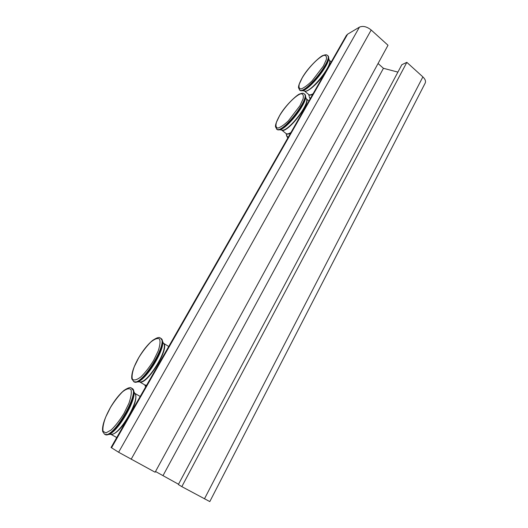 <?xml version="1.0" encoding="UTF-8"?>
<svg xmlns="http://www.w3.org/2000/svg" width="528" height="528" viewBox="0 0 528 528"><rect width="100%" height="100%" fill="white"/><g stroke="black" fill="none" stroke-linecap="round" stroke-linejoin="round"><path stroke-width="0.79" d="M111.065 447.487L118.609 452.245L155.126 472.223L388.007 45.263L371.191 30.01C366.887 26.591 362.967 25.641 359.436 27.146L347.602 34.201L346.335 35.508M378.055 63.512L383.434 68.297L397.901 72.105M181.83 486.638L178.358 484.532L401.834 64.713L406.837 62.344L181.83 486.638L209.801 501.587L425.093 83.285C426.043 81.371 425.304 79.24 422.875 76.89L406.837 62.344M178.517 484.242L155.516 471.504M163.033 475.57L383.434 68.297M279.16 129.855L279.398 129.822C286.77 129.426 307.593 102.59 305.521 96.043L304.696 94.301M281.596 130.007L281.866 130.086C287.74 132.554 310.728 102.94 306.194 98.657L305.58 96.802M276.758 129.208L277.028 129.426C282.533 134.561 311.579 97.106 304.385 94.037L304.372 94.024M276.428 128.944L276.712 129.175C282.203 134.297 311.249 96.835 304.062 93.773C303.376 93.047 301.963 93.113 299.831 93.971C298.122 93.773 285.193 105.224 279.477 115.83C276.5 121.367 275.18 125.044 275.517 126.859L277.028 129.426L281.635 130.033C286.473 134.581 311.751 102.524 306.24 98.723M279.563 115.751L276.434 122.311C275.524 125.822 276.012 127.756 277.9 128.093C280.586 127.307 284.071 124.898 288.354 120.866L299.917 105.752L303.039 99.007C303.791 95.548 303.112 93.799 301 93.76C295.726 95.212 285.556 105.719 279.563 115.751M286.565 135.201L288.017 137.63M285.919 133.439L285.952 133.485C286.73 134.482 288.281 134.35 290.611 133.089M285.899 133.426L286.156 133.624C287.126 134.211 288.717 133.841 290.935 132.521M133.894 381.751L137.148 382.015C146.137 380.523 165.521 348.797 162.433 340.903L163.403 343.259C169.349 348.203 147.391 384.199 139.722 381.83L137.471 381.916M133.564 381.559C141.214 387.433 169.448 341.273 160.334 338.111C159.456 336.798 156.875 337.57 152.592 340.428C147.847 344.348 143.227 350.077 138.739 357.621C133.485 366.953 131.175 374.055 131.815 378.932L133.967 381.79C141.629 387.677 169.851 341.524 160.723 338.356L160.459 338.197M138.791 357.621L134.29 366.683C132.257 372.372 131.63 376.57 132.422 379.282C134.125 380.695 136.963 379.883 140.936 376.847C145.286 372.563 149.497 367.132 153.569 360.538L158.162 351.054C160.076 345.299 160.499 341.253 159.43 338.923C157.509 337.92 154.618 338.983 150.751 342.118C146.626 346.276 142.633 351.443 138.791 357.621M145.444 386.397L144.685 384.846M144.738 384.879L146.441 385.539M139.498 381.803L144.936 384.998L146.599 385.262M168.736 346.493L163.337 343.16M139.544 381.81C146.698 386.12 170.61 347.101 163.357 343.193M301.864 90.75L302.161 90.71C309.263 90.42 330.515 63.815 328.607 57.473L327.875 55.829M304.366 90.941L304.643 91.027C310.213 93.469 333.544 64.297 329.234 60.152L328.654 58.225M299.653 90.083L299.93 90.314C305.078 95.304 334.429 58.542 327.565 55.552L327.558 55.552M299.33 89.819L299.62 90.057C304.755 95.04 334.112 58.265 327.254 55.288C326.614 54.575 325.255 54.635 323.156 55.48C321.644 55.183 308.471 66.488 302.141 77.92C299.495 82.797 298.287 86.09 298.525 87.8L299.93 90.314L304.438 90.988C306.946 93.205 318.43 83.186 325.083 72.725M302.24 77.834L299.303 84.044C298.544 87.265 299.185 88.882 301.237 88.902C304.055 87.813 307.633 85.193 311.956 81.028L323.374 66.079L326.291 59.704C326.885 56.562 326.053 55.123 323.796 55.394C318.245 57.44 308.022 68.145 302.24 77.834M310.101 98.743L309.276 96.987L310.345 98.531M309.223 96.287L308.636 94.505C309.316 95.403 310.695 95.33 312.767 94.288M308.583 94.433L308.814 94.624C309.672 95.152 311.091 94.862 313.078 93.753M308.557 94.406L304.379 90.948M328.066 67.498C329.842 63.73 330.251 61.307 329.287 60.232M131.947 388.423C141.412 391.505 113.012 440.411 104.96 434.432L108.28 434.584C117.586 432.762 137.036 399.234 133.749 391.057L131.545 388.192C130.64 386.932 128.159 387.658 124.106 390.357C119.526 394.119 114.979 399.802 110.471 407.405C104.386 418.519 101.798 426.584 102.722 431.594L104.544 434.201C112.576 440.174 140.996 391.261 131.545 388.192M108.728 434.432L110.933 434.267C118.925 436.557 140.989 398.449 134.798 393.413L133.861 391.571M110.517 407.418L105.699 417.074C103.402 423.271 102.518 428.01 103.052 431.284L105.91 432.927L111.104 430.01C115.441 425.845 119.731 420.321 123.981 413.437L128.918 403.306C131.102 397.003 131.782 392.41 130.957 389.532C129.248 388.04 126.496 388.753 122.694 391.677C118.576 395.743 114.517 400.99 110.517 407.418M116.213 437.25L116.708 437.606M110.735 434.254L116.761 437.507M140.204 396.462L134.699 393.281M110.788 434.254C114.622 434.815 119.955 430.049 126.793 419.945M130.984 412.612C135.835 402.382 137.082 395.954 134.726 393.32M111.514 447.81L347.602 34.201M131.149 459.281L371.191 30.01M359.436 27.146L118.609 452.245M422.875 76.89L204.455 498.854M281.635 130.033L286.156 133.624L286.631 135.907L287.819 137.98M308.953 100.973L306.286 98.769M160.855 338.441L162.433 340.903M168.392 346.282L168.841 346.322M331.247 61.934L329.347 60.298M104.96 434.432L104.544 434.201M116.147 437.217L116.556 437.87M139.946 396.317L140.276 396.337M346.46 35.297L111.058 447.493"/></g></svg>
